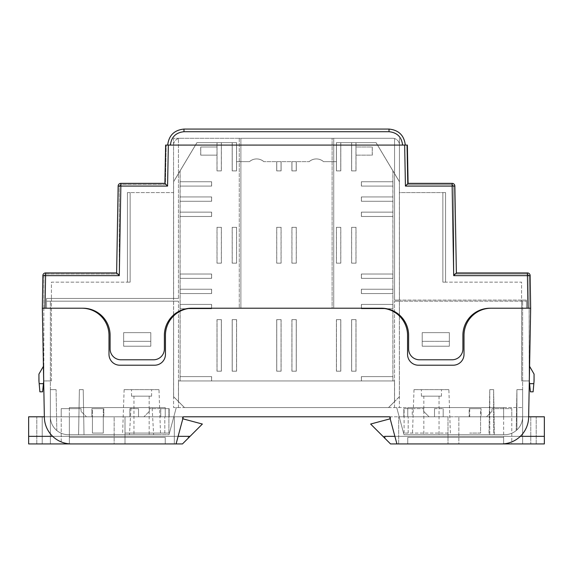 <?xml version="1.0" encoding="UTF-8"?>
<svg xmlns="http://www.w3.org/2000/svg" width="573" height="573" viewBox="0 0 573 573"><rect width="100%" height="100%" fill="white"/><g stroke="black" fill="none" stroke-linecap="round" stroke-linejoin="round"><path stroke-width="0.43" stroke-dasharray="2.87 2.15" d="M239.256 138.301L173.562 138.301L173.562 298.447L46.535 298.447L46.535 308.217L82.963 308.217A27.139 27.139 0 0 1 110.102 335.363L110.102 348.936A10.858 10.858 0 0 0 120.96 359.787L153.528 359.787A10.858 10.858 0 0 0 164.387 348.936L164.387 335.363A27.139 27.139 0 0 1 191.525 308.217L239.256 308.217L239.256 138.301L180.352 138.301A6.783 6.783 0 0 0 178.447 138.566L178.447 298.447L51.427 298.447L51.427 380.916L43.835 380.916L43.835 308.217L42.338 308.217L42.86 275.606A2.715 2.715 0 0 1 45.575 272.934L116.627 272.934L118.145 186.032A2.715 2.715 0 0 1 120.86 183.367L164.902 183.367L165.626 145.084L166.177 145.084L165.626 145.084L164.902 183.367L165.626 145.084L404.66 145.084L405.433 186.082L408.098 183.367L452.14 183.367A2.715 2.715 0 0 1 454.855 186.032L456.373 272.934L527.425 272.934A2.715 2.715 0 0 1 530.14 275.606L530.662 308.217L526.465 308.217L526.465 300.08L394.553 300.08L394.553 138.566A6.783 6.783 0 0 0 392.648 138.301L333.744 138.301L333.744 308.217L381.475 308.217A27.139 27.139 0 0 1 408.613 335.363L408.613 348.936A10.858 10.858 0 0 0 419.472 359.787L452.04 359.787A10.858 10.858 0 0 0 462.898 348.936L462.898 335.363A27.139 27.139 0 0 1 490.037 308.217L526.465 308.217L526.465 300.08L526.465 308.217L490.037 308.217A27.139 27.139 0 0 0 462.898 335.363L462.898 348.936A10.858 10.858 0 0 1 452.04 359.787L419.472 359.787A10.858 10.858 0 0 1 408.613 348.936L408.613 335.363A27.139 27.139 0 0 0 381.475 308.217L239.256 308.217L239.256 138.301L240.889 138.301L239.256 138.301M119.299 275.649L120.86 186.082L167.567 186.082L164.902 183.367L120.86 183.367A2.715 2.715 0 0 0 118.145 186.032L116.627 272.934L45.575 272.934L116.627 272.934L119.299 275.649L45.575 275.649L45.052 308.217L42.338 308.217L82.963 308.217A27.139 27.139 0 0 1 110.102 335.363L110.102 348.936A10.858 10.858 0 0 0 120.96 359.787L153.528 359.787A10.858 10.858 0 0 0 164.387 348.936L164.387 335.363A27.139 27.139 0 0 1 191.525 308.217A27.139 27.139 0 0 0 164.387 335.363L164.387 348.936A10.858 10.858 0 0 1 153.528 359.787L120.96 359.787A10.858 10.858 0 0 1 110.102 348.936L110.102 335.363A27.139 27.139 0 0 0 82.963 308.217L43.835 308.217L43.885 276.666A2.7 2.7 0 0 1 46.578 274.016L119.27 274.016L119.27 187.149A2.7 2.7 0 0 1 121.97 184.449L165.432 184.449L166.177 145.084L165.432 184.449L121.97 184.449A2.7 2.7 0 0 0 119.27 187.149L119.27 274.016L46.578 274.016A2.7 2.7 0 0 0 43.885 276.666L43.835 308.217L42.452 308.217L43.72 380.959L42.452 308.217L46.563 308.217L46.563 301.162L178.475 301.162L46.563 301.162L178.475 301.162L46.563 301.162L46.563 308.217L81.846 308.217L42.452 308.217L81.846 308.217A27.139 27.139 0 0 1 108.992 335.363L108.992 354.365A10.858 10.858 0 0 0 119.85 365.216L154.588 365.216A10.858 10.858 0 0 0 165.447 354.365L165.447 335.363A27.139 27.139 0 0 1 173.59 315.981L173.59 314.992M123.646 332.648L150.792 332.648L150.792 346.221L150.792 332.648L150.792 346.221L150.792 332.648L123.646 332.648L123.646 346.221L150.792 346.221L150.792 332.648L123.646 332.648L150.792 332.648L150.792 346.221L150.792 332.648L123.646 332.648L150.792 332.648L123.646 332.648L123.646 346.221L123.646 341.336L150.792 341.336L123.646 341.336L123.646 332.648L123.646 346.221L150.792 346.221L123.646 346.221L123.646 332.648L123.646 346.221L150.792 346.221L150.792 332.648L123.646 332.648L123.646 346.221L150.792 346.221L123.646 346.221L123.646 332.648M384.834 438.238L384.834 436.332L544.35 436.332L382.929 436.332L390.528 443.932L544.35 443.932L544.35 416.786L389.64 416.786L396.917 443.932L389.64 416.786L396.917 443.932L407.768 443.932L407.768 437.414L407.768 443.932L407.768 437.414L503.638 437.414L503.638 443.846L503.638 437.414L407.768 437.414L503.638 437.414L503.638 443.846L503.638 437.414L407.768 437.414L407.768 443.932L501.504 443.932L396.917 443.932L501.504 443.932A27.139 27.139 0 0 0 503.638 443.846A27.139 27.139 0 0 1 501.504 443.932A27.139 27.139 0 0 0 528.643 417.266A27.139 27.139 0 0 1 503.638 443.846A27.139 27.139 0 0 0 528.643 417.266L530.548 308.217L526.437 308.217L530.548 308.217L529.28 380.959L530.548 308.217L529.165 308.217L529.115 276.666A2.7 2.7 0 0 0 526.422 274.016L453.73 274.016L453.73 187.149A2.7 2.7 0 0 0 451.03 184.449L407.568 184.449L406.823 145.084L407.374 145.084L406.823 145.084L407.568 184.449L451.03 184.449A2.7 2.7 0 0 1 453.73 187.149L453.73 274.016L526.422 274.016A2.7 2.7 0 0 1 529.115 276.666L529.165 380.916L521.573 380.916L521.573 282.167L445.579 282.167L445.579 192.592L445.579 282.167L442.865 282.167L445.579 282.167L442.865 282.167L445.579 282.167L442.865 282.167L445.579 282.167L442.865 282.167L445.579 282.167L445.579 192.592L445.579 282.167L445.579 192.592L399.438 192.592L399.438 145.084A6.783 6.783 0 0 0 394.553 138.566A6.783 6.783 0 0 1 399.438 145.084L399.438 192.592L445.579 192.592L442.865 192.592L442.865 282.167L442.865 192.592L442.865 282.167L442.865 192.592L442.865 282.167L442.865 192.592L442.865 282.167L442.865 192.592L445.579 192.592L445.579 282.167L445.579 192.592L445.579 282.167L445.579 192.592L445.579 282.167L521.573 282.167L521.573 300.08L526.465 300.08L399.438 300.08L399.438 138.301L399.438 300.08L394.553 300.08L394.553 138.566A6.783 6.783 0 0 0 392.648 138.301L240.889 138.301L240.889 308.217L191.525 308.217L381.475 308.217A27.139 27.139 0 0 1 408.613 335.363L408.613 348.936A10.858 10.858 0 0 0 419.472 359.787L452.04 359.787A10.858 10.858 0 0 0 462.898 348.936L462.898 335.363A27.139 27.139 0 0 1 490.037 308.217L530.662 308.217L527.948 308.217L527.425 275.649L453.701 275.649L456.373 272.934L454.855 186.032A2.715 2.715 0 0 0 452.14 183.367L408.098 183.367L407.374 145.084L404.66 145.084M449.354 346.221L422.208 346.221L422.208 332.648L422.208 346.221L422.208 332.648L422.208 346.221L422.208 332.648L449.354 332.648L449.354 346.221L449.354 341.336L422.208 341.336L449.354 341.336L449.354 332.648L422.208 332.648L422.208 346.221L449.354 346.221L422.208 346.221L449.354 346.221L449.354 332.648L422.208 332.648L422.208 346.221L449.354 346.221L422.208 346.221L422.208 332.648L449.354 332.648L449.354 346.221L449.354 332.648L422.208 332.648L449.354 332.648L449.354 346.221L449.354 332.648L422.208 332.648L449.354 332.648L449.354 346.221M51.427 298.447L51.427 380.916L43.835 380.916L43.835 308.217L46.535 308.217L46.535 298.447L46.535 308.217L46.535 298.447L51.427 298.447L51.427 282.167L127.421 282.167L127.421 192.592L127.421 282.167L127.421 192.592L127.421 282.167L127.421 192.592L127.421 282.167L127.421 192.592L173.562 192.592L173.562 145.084A6.783 6.783 0 0 1 178.447 138.566L178.447 298.447L46.535 298.447L51.427 298.447L51.427 282.167L127.421 282.167L127.421 192.592L173.562 192.592L173.562 145.084A6.783 6.783 0 0 1 180.352 138.301L173.562 138.301L173.562 298.447L178.447 298.447L51.427 298.447M332.111 138.301L240.889 138.301L240.889 308.217L332.111 308.217L332.111 138.301L332.111 308.217L333.744 308.217L333.744 138.301L332.111 138.301M167.696 145.084L405.304 145.084L170.41 145.048C171.377 136.983 175.904 132.542 183.976 131.711L389.024 131.711C397.096 132.542 401.623 136.983 402.59 145.048L402.59 145.084M521.573 300.08L394.553 300.08L526.465 300.08L526.465 308.217L529.165 308.217L529.165 380.916L521.573 380.916L521.573 300.08M407.374 145.084L408.098 183.367L407.374 145.084M130.135 192.592L127.421 192.592L127.421 282.167L127.421 192.592L130.135 192.592L127.421 192.592L130.135 192.592L127.421 192.592L130.135 192.592L127.421 192.592L130.135 192.592L130.135 282.167L127.421 282.167L130.135 282.167L127.421 282.167L130.135 282.167L127.421 282.167L130.135 282.167L127.421 282.167L130.135 282.167L130.135 192.592M43.462 366.24L43.835 365.595L43.72 380.916M43.835 365.595L43.835 380.916L43.326 383.674L39.179 383.674L38.935 374.083L43.835 365.595M529.674 383.674L530.39 391.817L533.112 391.817L533.821 383.674L529.674 383.674L529.165 380.916L529.165 365.595L529.538 366.24M529.28 380.916L529.165 365.595L534.065 374.083L533.821 383.674M39.179 383.674L39.888 391.817L42.61 391.817L43.326 383.674M45.575 272.934A2.715 2.715 0 0 0 42.86 275.606L42.338 308.217L42.86 275.606A2.715 2.715 0 0 1 45.575 272.934A2.715 2.715 0 0 0 42.86 275.606L45.575 275.649L45.575 272.934M530.662 308.217L530.14 275.606A2.715 2.715 0 0 0 527.425 272.934L456.373 272.934M527.425 272.934A2.715 2.715 0 0 1 530.14 275.606L527.425 275.649L527.425 272.934A2.715 2.715 0 0 1 530.14 275.606M118.145 186.032A2.715 2.715 0 0 1 120.86 183.367L120.86 186.082L118.145 186.032A2.715 2.715 0 0 1 120.86 183.367M423.841 396.158L439.04 396.158L423.841 396.158L423.841 434.699L439.04 434.699L423.841 434.699M439.04 396.158L439.04 434.699M441.482 396.158L421.399 396.158L441.482 396.158L441.482 389.647L421.399 389.647L441.482 389.647M421.399 396.158L421.399 389.647M133.96 396.158L149.159 396.158L133.96 396.158L133.96 434.699L149.159 434.699L133.96 434.699M149.159 396.158L149.159 434.699M151.601 396.158L131.518 396.158L151.601 396.158L151.601 389.647L131.518 389.647L151.601 389.647M131.518 396.158L131.518 389.647M448.867 389.647L414.014 389.647L448.867 389.647L450.435 434.699L412.438 434.699L450.435 434.699M414.014 389.647L412.438 434.699M158.986 389.647L124.133 389.647L158.986 389.647L160.562 434.699L153.65 434.699L152.096 407.561L131.024 407.561L129.469 434.699L122.565 434.699L160.562 434.699M124.133 389.647L122.565 434.699M493.625 434.699L403.994 434.699L489.765 434.699L489.765 389.647L493.625 389.647L489.765 389.647L493.625 389.647L489.765 389.647L488.984 434.699L403.994 434.699L504.72 434.699L494.406 434.699L493.625 389.647L493.625 434.699L489.765 434.699L489.765 389.647L488.984 434.699L494.406 434.699L493.625 389.647L493.625 434.699M528.65 416.786L407.768 416.786L407.768 407.561L407.768 416.786L407.768 407.561L503.638 407.561L407.768 407.561L503.638 407.561L407.768 407.561L407.768 416.786L165.232 416.786L165.232 407.561L165.232 416.786L165.232 407.561L165.232 416.786L165.232 407.561L165.232 416.786L44.35 416.786L69.362 416.786L44.35 416.786L44.357 417.266L44.35 416.786L165.232 416.786L165.232 407.561L69.362 407.561L165.232 407.561L69.362 407.561L165.232 407.561L69.362 407.561L165.232 407.561L69.362 407.561L165.232 407.561L165.232 416.786L69.362 416.786L183.36 416.786L176.083 443.932L165.232 443.932L176.083 443.932L183.36 416.786L176.083 443.932L71.496 443.932L176.083 443.932L165.232 443.932L165.232 437.414L165.232 443.932L165.232 437.414L165.232 443.932L71.496 443.932A27.139 27.139 0 0 1 44.357 417.266A27.139 27.139 0 0 0 71.496 443.932L165.232 443.932L71.496 443.932A27.139 27.139 0 0 1 44.357 417.266A27.139 27.139 0 0 0 71.496 443.932A27.139 27.139 0 0 1 44.357 417.266L42.452 308.217M131.024 407.561L152.096 407.561M153.65 434.699L169.006 434.699L176.276 407.561L522.633 407.561L173.59 407.561L178.475 407.561L176.276 407.561L169.006 434.699L68.28 434.699L129.469 434.699M68.28 434.699A17.913 17.913 0 0 1 50.367 416.786L50.367 301.162L50.367 416.786A17.913 17.913 0 0 0 68.28 434.699L84.016 434.699L83.235 389.647L79.375 389.647L83.235 389.647L79.375 389.647L83.235 389.647L84.016 434.699L83.235 389.647L84.016 434.699L68.28 434.699A17.913 17.913 0 0 1 50.367 416.786L50.367 389.647L56.09 389.647L50.367 389.647L56.09 389.647L50.367 389.647L50.367 416.786A17.913 17.913 0 0 0 68.28 434.699L169.006 434.699L68.28 434.699A17.913 17.913 0 0 1 50.367 416.786A17.913 17.913 0 0 0 68.28 434.699M50.367 407.561L50.367 416.786C50.481 422.322 52.63 426.906 56.806 430.545C52.63 426.906 50.481 422.322 50.367 416.786C50.481 422.322 52.63 426.906 56.806 430.545C52.63 426.906 50.481 422.322 50.367 416.786L114.149 416.786L92.432 416.786L92.432 408.649L103.29 408.649L92.432 408.649L103.29 408.649L92.432 408.649L92.432 416.786L50.367 416.786L69.362 416.786L50.367 416.786L50.367 443.932L50.367 416.786L50.367 443.932L50.367 416.786L114.149 416.786L114.149 443.932L50.367 443.932L114.149 443.932L114.149 416.786L103.29 416.786L103.29 408.649L103.29 433.073L92.432 433.073L92.432 416.786L92.432 433.073L103.29 433.073L103.29 416.786L50.367 416.786L69.362 416.786L69.362 443.932L50.367 443.932L50.367 416.786L50.367 443.932L50.367 416.786L50.367 443.932L69.362 443.932L69.362 416.786L50.367 416.786L50.367 407.561M183.36 416.786L176.083 443.932L183.36 416.786L165.232 416.786L183.36 416.786M78.594 434.699L79.375 389.647L78.594 434.699M178.475 407.561L178.475 301.162L178.475 407.561M176.276 407.561L169.006 434.699L176.276 407.561M173.59 315.981L173.59 407.561L173.59 315.981A27.139 27.139 0 0 0 165.447 335.363L165.447 354.365A10.858 10.858 0 0 1 154.588 365.216L119.85 365.216A10.858 10.858 0 0 1 108.992 354.365L108.992 335.363A27.139 27.139 0 0 0 81.846 308.217A27.139 27.139 0 0 1 108.992 335.363L108.992 354.365A10.858 10.858 0 0 0 119.85 365.216L154.588 365.216A10.858 10.858 0 0 0 165.447 354.365L165.447 335.363A27.139 27.139 0 0 1 192.585 308.217L380.415 308.217L192.585 308.217A27.139 27.139 0 0 0 173.59 315.981A27.139 27.139 0 0 1 192.585 308.217L380.415 308.217A27.139 27.139 0 0 1 399.41 315.981L399.41 301.162L394.525 301.162L526.437 301.162L394.525 301.162L399.41 301.162L399.41 314.992M530.548 308.217L491.154 308.217A27.139 27.139 0 0 0 464.008 335.363L464.008 354.365A10.858 10.858 0 0 1 453.15 365.216L418.412 365.216A10.858 10.858 0 0 1 407.553 354.365L407.553 335.363A27.139 27.139 0 0 0 380.415 308.217A27.139 27.139 0 0 1 407.553 335.363A27.139 27.139 0 0 0 399.41 315.981L399.41 407.561L399.41 315.981M138.523 416.786L129.835 416.786L138.523 416.786L129.835 416.786L138.523 416.786L138.523 408.649L138.523 416.786L138.523 408.649L129.835 408.649L138.523 408.649L138.523 416.786M143.93 416.786L169.171 416.786L143.93 416.786L169.171 416.786L143.93 416.786L149.36 411.357L143.93 416.786M103.835 416.786L91.888 416.786L103.835 416.786L91.888 416.786L103.835 416.786L103.835 408.649L103.835 416.786L103.835 408.649L91.888 408.649L103.835 408.649L103.835 416.786M86.466 416.786L61.218 416.786L86.466 416.786L61.218 416.786L86.466 416.786L81.037 411.357L86.466 416.786M429.07 416.786L403.829 416.786L429.07 416.786L423.64 411.357L429.07 416.786M443.187 416.786L434.499 416.786L443.187 416.786L443.187 408.649L443.187 416.786M481.105 416.786L469.165 416.786L481.105 416.786L481.105 408.649L481.105 416.786M486.534 416.786L511.782 416.786L486.534 416.786L491.963 411.357L486.534 416.786M504.72 434.699A17.913 17.913 0 0 0 522.633 416.786L522.633 301.162L522.633 416.786L522.633 389.647L516.91 389.647L522.633 389.647L516.91 389.647L522.633 389.647L522.633 416.786A17.913 17.913 0 0 1 504.72 434.699A17.913 17.913 0 0 0 522.633 416.786A17.913 17.913 0 0 1 504.72 434.699M394.525 407.561L394.525 301.162L394.525 407.561M396.724 407.561L403.994 434.699L396.724 407.561M503.638 416.786L503.638 443.932L522.633 443.932L522.633 416.786L503.638 416.786L503.638 407.561L503.638 416.786L503.638 407.561L503.638 416.786L522.633 416.786L522.633 407.561L522.633 416.786A17.913 17.913 0 0 1 516.91 429.922A17.913 17.913 0 0 0 522.633 416.786C522.519 422.322 520.37 426.906 516.194 430.545C520.37 426.906 522.519 422.322 522.633 416.786L458.851 416.786L480.568 416.786L480.568 408.649L469.71 408.649L480.568 408.649M526.437 308.217L526.437 301.162L526.437 308.217L526.437 301.162L526.437 308.217L491.154 308.217L526.437 308.217M522.633 380.959L529.28 380.959L522.633 380.959M46.563 308.217L46.563 301.162L46.563 308.217M43.72 380.959L50.367 380.959L43.72 380.959M491.154 308.217A27.139 27.139 0 0 0 464.008 335.363L464.008 354.365A10.858 10.858 0 0 1 453.15 365.216L418.412 365.216A10.858 10.858 0 0 1 407.553 354.365L407.553 335.363L407.553 354.365A10.858 10.858 0 0 0 418.412 365.216L453.15 365.216A10.858 10.858 0 0 0 464.008 354.365L464.008 335.363A27.139 27.139 0 0 1 491.154 308.217M69.362 437.414L69.362 443.846L69.362 437.414L165.232 437.414L165.232 443.932L165.232 437.414L165.232 443.932L165.232 437.414L69.362 437.414L69.362 443.846L69.362 437.414L165.232 437.414L69.362 437.414L69.362 443.846L69.362 437.414L165.232 437.414L69.362 437.414L165.232 437.414L69.362 437.414L69.362 443.846L69.362 437.414M69.362 407.561L69.362 416.786L69.362 407.561M511.782 416.786L530.777 416.786L511.782 416.786L511.782 408.649L491.963 408.649L511.782 408.649L511.782 443.932L530.777 443.932L511.782 443.932M491.963 408.649L491.963 411.357L491.963 408.649M469.165 408.649L481.105 408.649L469.165 408.649L469.165 416.786L469.165 408.649M434.499 408.649L443.187 408.649L434.499 408.649L434.499 416.786L434.499 408.649M403.829 408.649L403.829 416.786L403.829 408.649L423.64 408.649L403.829 408.649M423.64 408.649L423.64 411.357L423.64 408.649M81.037 408.649L81.037 411.357L81.037 408.649L61.218 408.649L81.037 408.649L81.037 411.357L81.037 408.649L61.218 408.649L61.218 443.932L42.223 443.932L61.218 443.932L42.223 443.932L42.223 416.786L42.223 443.932L42.223 416.786L61.218 416.786L36.794 416.786L42.223 416.786L42.223 443.932L36.794 443.932L36.794 416.786L36.794 443.932L61.218 443.932L61.218 416.786L42.223 416.786L42.223 443.932L42.223 416.786L61.218 416.786L61.218 408.649L81.037 408.649M91.888 408.649L91.888 416.786L91.888 408.649L103.835 408.649L91.888 408.649L91.888 416.786L91.888 408.649M169.171 408.649L169.171 416.786L169.171 408.649L149.36 408.649L169.171 408.649L169.171 416.786L169.171 408.649L149.36 408.649L149.36 411.357L149.36 408.649L169.171 408.649M129.835 408.649L129.835 416.786L129.835 408.649L138.523 408.649L129.835 408.649L129.835 416.786L129.835 408.649M61.218 408.649L61.218 416.786L61.218 408.649M149.36 408.649L149.36 411.357L149.36 408.649M56.806 430.545L56.09 389.647L56.806 430.545M516.91 429.922L516.91 389.647L516.91 429.922M516.194 430.545L516.91 389.647L516.194 430.545M469.71 416.786L469.71 408.649M530.777 416.786L530.777 443.932L530.777 416.786L536.206 416.786L530.777 416.786L530.777 443.932L530.777 416.786M412.245 416.786L447.993 416.786L398.672 416.786L447.993 416.786L447.993 433.073L404.101 433.073L447.993 433.073L447.993 416.786L408.177 416.786L412.245 416.786L412.245 408.649L404.101 408.649L412.245 408.649M404.101 433.073L404.101 408.649M480.568 416.786L480.568 433.073L469.71 433.073L480.568 433.073L480.568 416.786L522.633 416.786L522.633 443.932L522.633 416.786L522.633 443.932L503.638 443.932M390.528 416.786L390.528 418.713L390.528 416.786M544.35 436.332L382.929 436.332L370.638 424.041L390.177 418.806M520.341 436.332L394.876 436.332M458.851 443.932L522.633 443.932L458.851 443.932L458.851 416.786L458.851 443.932M536.206 443.932L536.206 416.786L536.206 443.932L530.777 443.932L536.206 443.932M447.993 416.786L447.993 443.932L447.993 416.786M398.672 443.932L398.672 416.786L398.672 443.932L447.993 443.932L398.672 443.932M168.899 433.073L125.007 433.073L125.007 416.786L164.823 416.786L160.755 416.786L160.755 408.649L168.899 408.649L160.755 408.649L168.899 408.649L160.755 408.649L160.755 416.786L164.823 416.786L125.007 416.786L174.328 416.786L125.007 416.786L125.007 443.932L125.007 416.786L125.007 433.073L168.899 433.073L168.899 408.649L168.899 433.073L125.007 433.073L125.007 416.786L174.328 416.786L125.007 416.786L125.007 443.932L174.328 443.932L174.328 416.786L174.328 443.932L125.007 443.932L125.007 416.786L125.007 433.073L168.899 433.073M182.823 418.806L202.362 424.041L188.166 438.238L188.166 436.332L188.166 438.238L182.472 443.932L28.65 443.932L28.65 416.786L182.472 416.786L28.65 416.786L28.65 436.332L190.071 436.332L202.362 424.041L182.472 418.713L182.472 416.786L182.472 418.713L182.472 416.786L28.65 416.786L28.65 436.332L190.071 436.332L182.472 443.932L28.65 443.932L28.65 436.332L188.166 436.332L188.166 438.238L202.362 424.041L182.472 418.713L182.472 416.786L44.35 416.786M42.223 416.786L36.794 416.786L42.223 416.786L42.223 443.932L42.223 416.786M52.659 436.332L178.124 436.332M28.65 436.332L188.166 436.332L188.166 438.238L182.472 443.932L28.65 443.932L28.65 436.332L190.071 436.332M114.149 443.932L50.367 443.932L114.149 443.932L114.149 416.786L114.149 443.932M92.432 433.073L92.432 416.786L92.432 433.073L103.29 433.073L92.432 433.073M103.29 416.786L103.29 433.073L103.29 416.786M36.794 443.932L36.794 416.786L36.794 443.932L42.223 443.932L36.794 443.932M174.328 443.932L174.328 416.786L174.328 443.932L125.007 443.932L174.328 443.932M309.198 161.65A10.858 10.858 0 0 1 316.382 158.936A10.858 10.858 0 0 0 309.198 161.65L263.852 161.65L309.198 161.65M249.491 161.65A10.858 10.858 0 0 1 256.668 158.936A10.858 10.858 0 0 0 249.491 161.65L236.585 161.65L249.491 161.65M399.438 181.741L376.096 142.656L336.466 142.656L336.466 170.883L340.813 170.883L336.466 170.883L336.466 161.65L323.566 161.65A10.858 10.858 0 0 0 316.382 158.936A10.858 10.858 0 0 1 323.566 161.65L336.466 161.65L336.466 142.656L351.664 142.656L351.664 170.883L356.012 170.883L356.012 155.14L372.292 155.14L372.292 146.996L356.012 146.996L356.012 142.656L376.096 142.656L399.438 181.741L399.438 315.014M356.012 155.14L356.012 146.996L372.292 146.996L372.292 155.14L356.012 155.14M217.045 155.14L217.045 146.996L200.758 146.996L200.758 155.14L217.045 155.14L217.045 170.883L221.386 170.883L221.386 142.656L236.585 142.656L236.585 170.883L232.244 170.883L236.585 170.883L236.585 142.656L196.954 142.656L221.386 142.656L221.386 170.883L217.045 170.883L217.045 142.656L217.045 146.996L200.758 146.996L200.758 155.14L217.045 155.14M256.668 158.936A10.858 10.858 0 0 1 263.852 161.65A10.858 10.858 0 0 0 256.668 158.936M173.612 181.741L196.954 142.656L173.612 181.741L173.612 314.971M399.438 316.002L399.438 396.702L388.58 407.561L184.47 407.561L173.612 396.702L173.612 315.952M392.92 170.833L392.92 376.619L361.441 376.619L361.441 380.959L180.13 380.959L180.13 170.833M180.13 376.619L211.616 376.619L211.616 380.959L211.616 376.619L180.13 376.619L180.13 380.959L178.504 380.959L394.553 380.959L394.553 401.587L388.58 407.561L184.47 407.561L178.504 401.587L178.504 380.959M173.612 396.702L178.504 401.587M399.438 396.702L394.553 401.587M394.553 380.959L361.441 380.959L361.441 376.619L392.92 376.619L392.92 380.959L392.92 376.619M351.664 142.656L356.012 142.656L356.012 170.883L351.664 170.883L351.664 142.656M356.012 371.189L356.012 319.619L351.664 319.619L351.664 371.189L356.012 371.189L356.012 319.619L351.664 319.619L351.664 371.189L356.012 371.189M236.585 371.189L236.585 319.619L232.244 319.619L232.244 371.189L236.585 371.189L236.585 319.619L232.244 319.619L232.244 371.189L236.585 371.189M281.099 371.189L281.099 319.619L276.752 319.619L276.752 371.189L281.099 371.189L281.099 319.619L276.752 319.619L276.752 371.189L281.099 371.189M336.466 319.619L336.466 371.189L340.813 371.189L340.813 319.619L336.466 319.619L336.466 371.189L340.813 371.189L340.813 319.619L336.466 319.619M217.045 319.619L217.045 371.189L221.386 371.189L221.386 319.619L217.045 319.619L217.045 371.189L221.386 371.189L221.386 319.619L217.045 319.619M217.045 227.338L217.045 263.165L221.386 263.165L221.386 227.338L217.045 227.338L217.045 263.165L221.386 263.165L221.386 227.338L217.045 227.338M291.958 227.338L291.958 263.165L296.298 263.165L296.298 227.338L291.958 227.338L291.958 263.165L296.298 263.165L296.298 227.338L291.958 227.338M232.244 227.338L232.244 263.165L236.585 263.165L236.585 227.338L232.244 227.338L232.244 263.165L236.585 263.165L236.585 227.338L232.244 227.338M281.099 263.165L281.099 227.338L276.752 227.338L276.752 263.165L281.099 263.165L281.099 227.338L276.752 227.338L276.752 263.165L281.099 263.165M356.012 263.165L356.012 227.338L351.664 227.338L351.664 263.165L356.012 263.165L356.012 227.338L351.664 227.338L351.664 263.165L356.012 263.165M336.466 227.338L336.466 263.165L340.813 263.165L340.813 227.338L336.466 227.338L336.466 263.165L340.813 263.165L340.813 227.338L336.466 227.338M291.958 319.619L291.958 371.189L296.298 371.189L296.298 319.619L291.958 319.619L291.958 371.189L296.298 371.189L296.298 319.619L291.958 319.619M276.752 161.65L276.752 170.883L281.099 170.883L281.099 161.65L281.099 170.883L276.752 170.883L276.752 161.65M291.958 161.65L291.958 170.883L296.298 170.883L296.298 161.65L296.298 170.883L291.958 170.883L291.958 161.65M340.813 170.883L340.813 142.656L340.813 170.883M392.92 181.741L361.441 181.741L361.441 186.082L392.92 186.082L392.92 181.741L361.441 181.741L361.441 186.082L392.92 186.082M392.92 196.94L361.441 196.94L361.441 201.281L392.92 201.281L392.92 196.94L361.441 196.94L361.441 201.281L392.92 201.281M392.92 212.139L361.441 212.139L361.441 216.479L392.92 216.479L392.92 212.139L361.441 212.139L361.441 216.479L392.92 216.479M392.92 274.023L361.441 274.023L361.441 278.363L392.92 278.363L392.92 274.023L361.441 274.023L361.441 278.363L392.92 278.363M392.92 289.222L361.441 289.222L361.441 293.562L392.92 293.562L392.92 289.222L361.441 289.222L361.441 293.562L392.92 293.562M392.92 304.421L361.441 304.421L361.441 308.761L392.92 308.761L392.92 304.421L361.441 304.421L361.441 308.761L392.92 308.761M180.13 308.761L211.616 308.761L211.616 304.421L180.13 304.421L180.13 308.761L211.616 308.761L211.616 304.421L180.13 304.421M180.13 293.562L211.616 293.562L211.616 289.222L180.13 289.222L180.13 293.562L211.616 293.562L211.616 289.222L180.13 289.222M180.13 278.363L211.616 278.363L211.616 274.023L180.13 274.023L180.13 278.363L211.616 278.363L211.616 274.023L180.13 274.023M180.13 216.479L211.616 216.479L211.616 212.139L180.13 212.139L180.13 216.479L211.616 216.479L211.616 212.139L180.13 212.139M180.13 201.281L211.616 201.281L211.616 196.94L180.13 196.94L180.13 201.281L211.616 201.281L211.616 196.94L180.13 196.94M180.13 186.082L211.616 186.082L211.616 181.741L180.13 181.741L211.616 181.741L211.616 186.082L180.13 186.082L180.13 181.741M232.244 142.656L232.244 170.883L232.244 142.656M263.802 161.65A10.858 10.858 0 0 0 256.618 158.936A10.858 10.858 0 0 1 263.802 161.65L309.148 161.65L263.802 161.65M323.509 161.65A10.858 10.858 0 0 0 316.332 158.936A10.858 10.858 0 0 1 323.509 161.65L336.415 161.65L323.509 161.65M173.562 181.741L196.904 142.656L236.534 142.656L236.534 170.883L232.187 170.883L236.534 170.883L236.534 161.65L249.434 161.65A10.858 10.858 0 0 1 256.618 158.936A10.858 10.858 0 0 0 249.434 161.65L236.534 161.65L236.534 142.656L221.336 142.656L221.336 170.883L216.988 170.883L216.988 155.14L200.708 155.14L200.708 146.996L216.988 146.996L216.988 142.656L196.904 142.656L173.562 181.741L173.562 396.702L184.42 407.561L388.53 407.561L399.388 396.702L399.388 181.741L376.046 142.656L336.415 142.656L336.415 170.883L340.756 170.883L336.415 170.883L336.415 142.656L340.756 142.656L340.756 170.883L340.756 142.656L351.614 142.656L351.614 170.883L351.614 142.656L355.955 142.656L355.955 146.996L372.242 146.996L372.242 155.14L355.955 155.14L355.955 146.996L372.242 146.996L372.242 155.14L355.955 155.14L355.955 170.883L351.614 170.883L355.955 170.883L355.955 142.656L376.046 142.656L399.388 181.741M216.988 155.14L216.988 146.996L200.708 146.996L200.708 155.14L216.988 155.14M316.332 158.936A10.858 10.858 0 0 0 309.148 161.65A10.858 10.858 0 0 1 316.332 158.936M180.08 170.833L180.08 376.619L211.559 376.619L211.559 380.959L392.87 380.959L392.87 170.833M392.87 376.619L361.384 376.619L361.384 380.959L361.384 376.619L392.87 376.619L392.87 380.959L394.496 380.959L178.447 380.959L178.447 401.587L184.42 407.561L388.53 407.561L394.496 401.587L394.496 380.959M399.388 396.702L394.496 401.587M173.562 396.702L178.447 401.587M178.447 380.959L211.559 380.959L211.559 376.619L180.08 376.619L180.08 380.959L180.08 376.619M221.336 142.656L216.988 142.656L216.988 170.883L221.336 170.883L221.336 142.656M216.988 371.189L216.988 319.619L221.336 319.619L221.336 371.189L216.988 371.189L216.988 319.619L221.336 319.619L221.336 371.189L216.988 371.189M336.415 371.189L336.415 319.619L340.756 319.619L340.756 371.189L336.415 371.189L336.415 319.619L340.756 319.619L340.756 371.189L336.415 371.189M291.901 371.189L291.901 319.619L296.248 319.619L296.248 371.189L291.901 371.189L291.901 319.619L296.248 319.619L296.248 371.189L291.901 371.189M236.534 319.619L236.534 371.189L232.187 371.189L232.187 319.619L236.534 319.619L236.534 371.189L232.187 371.189L232.187 319.619L236.534 319.619M355.955 319.619L355.955 371.189L351.614 371.189L351.614 319.619L355.955 319.619L355.955 371.189L351.614 371.189L351.614 319.619L355.955 319.619M355.955 227.338L355.955 263.165L351.614 263.165L351.614 227.338L355.955 227.338L355.955 263.165L351.614 263.165L351.614 227.338L355.955 227.338M281.042 227.338L281.042 263.165L276.702 263.165L276.702 227.338L281.042 227.338L281.042 263.165L276.702 263.165L276.702 227.338L281.042 227.338M340.756 227.338L340.756 263.165L336.415 263.165L336.415 227.338L340.756 227.338L340.756 263.165L336.415 263.165L336.415 227.338L340.756 227.338M291.901 263.165L291.901 227.338L296.248 227.338L296.248 263.165L291.901 263.165L291.901 227.338L296.248 227.338L296.248 263.165L291.901 263.165M216.988 263.165L216.988 227.338L221.336 227.338L221.336 263.165L216.988 263.165L216.988 227.338L221.336 227.338L221.336 263.165L216.988 263.165M236.534 227.338L236.534 263.165L232.187 263.165L232.187 227.338L236.534 227.338L236.534 263.165L232.187 263.165L232.187 227.338L236.534 227.338M281.042 319.619L281.042 371.189L276.702 371.189L276.702 319.619L281.042 319.619L281.042 371.189L276.702 371.189L276.702 319.619L281.042 319.619M296.248 161.65L296.248 170.883L291.901 170.883L291.901 161.65L291.901 170.883L296.248 170.883L296.248 161.65M281.042 161.65L281.042 170.883L276.702 170.883L276.702 161.65L276.702 170.883L281.042 170.883L281.042 161.65M232.187 170.883L232.187 142.656L232.187 170.883M180.08 181.741L211.559 181.741L211.559 186.082L180.08 186.082L180.08 181.741L211.559 181.741L211.559 186.082L180.08 186.082M180.08 196.94L211.559 196.94L211.559 201.281L180.08 201.281L180.08 196.94L211.559 196.94L211.559 201.281L180.08 201.281M180.08 212.139L211.559 212.139L211.559 216.479L180.08 216.479L180.08 212.139L211.559 212.139L211.559 216.479L180.08 216.479M180.08 274.023L211.559 274.023L211.559 278.363L180.08 278.363L180.08 274.023L211.559 274.023L211.559 278.363L180.08 278.363M180.08 289.222L211.559 289.222L211.559 293.562L180.08 293.562L180.08 289.222L211.559 289.222L211.559 293.562L180.08 293.562M180.08 304.421L211.559 304.421L211.559 308.761L180.08 308.761L180.08 304.421L211.559 304.421L211.559 308.761L180.08 308.761M392.87 308.761L361.384 308.761L361.384 304.421L392.87 304.421L392.87 308.761L361.384 308.761L361.384 304.421L392.87 304.421M392.87 293.562L361.384 293.562L361.384 289.222L392.87 289.222L392.87 293.562L361.384 293.562L361.384 289.222L392.87 289.222M392.87 278.363L361.384 278.363L361.384 274.023L392.87 274.023L392.87 278.363L361.384 278.363L361.384 274.023L392.87 274.023M392.87 216.479L361.384 216.479L361.384 212.139L392.87 212.139L392.87 216.479L361.384 216.479L361.384 212.139L392.87 212.139M392.87 201.281L361.384 201.281L361.384 196.94L392.87 196.94L392.87 201.281L361.384 201.281L361.384 196.94L392.87 196.94M392.87 186.082L361.384 186.082L361.384 181.741L392.87 181.741L361.384 181.741L361.384 186.082L392.87 186.082L392.87 181.741M405.433 186.082L452.14 186.082L453.701 275.649M167.567 186.082L168.34 145.084M405.304 145.069L402.59 145.048M389.024 129.068L389.024 131.711M183.976 129.068L183.976 131.711M454.855 186.032L452.14 186.082L452.14 183.367M408.177 433.073L408.177 416.786L408.177 433.073M164.823 433.073L164.823 416.786L164.823 433.073"/><path stroke-width="0.86" d="M167.567 186.082L120.86 186.082L119.299 275.649L45.575 275.649L45.052 308.217L82.963 308.217A27.139 27.139 0 0 1 110.102 335.363L110.102 348.936A10.858 10.858 0 0 0 120.96 359.787L153.528 359.787A10.858 10.858 0 0 0 164.387 348.936L164.387 335.363A27.139 27.139 0 0 1 191.525 308.217L381.475 308.217A27.139 27.139 0 0 1 408.613 335.363L408.613 348.936A10.858 10.858 0 0 0 419.472 359.787L452.04 359.787A10.858 10.858 0 0 0 462.898 348.936L462.898 335.363A27.139 27.139 0 0 1 490.037 308.217L527.948 308.217L527.425 275.649L453.701 275.649L452.14 186.082L405.433 186.082L404.66 145.084L168.34 145.084L167.567 186.082L164.902 183.367L165.626 145.084L168.34 145.084M42.338 308.217L81.846 308.217A27.139 27.139 0 0 1 108.992 335.363L108.992 354.365A10.858 10.858 0 0 0 119.85 365.216L154.588 365.216A10.858 10.858 0 0 0 165.447 354.365L165.447 335.363A27.139 27.139 0 0 1 192.585 308.217L380.415 308.217A27.139 27.139 0 0 1 407.553 335.363L407.553 354.365A10.858 10.858 0 0 0 418.412 365.216L453.15 365.216A10.858 10.858 0 0 0 464.008 354.365L464.008 335.363A27.139 27.139 0 0 1 491.154 308.217L530.662 308.217L530.14 275.606L527.425 275.649L527.425 272.934L456.373 272.934L454.855 186.032L456.373 272.934L527.425 272.934A2.715 2.715 0 0 1 530.14 275.606L530.662 308.217L528.643 417.266A27.139 27.139 0 0 1 501.504 443.932L396.917 443.932L389.64 416.786L183.36 416.786L176.083 443.932L71.496 443.932A27.139 27.139 0 0 1 44.357 417.266L42.338 308.217L42.86 275.606A2.715 2.715 0 0 1 45.575 272.934L116.627 272.934L118.145 186.032L116.627 272.934L119.299 275.649M404.66 145.084L407.374 145.084L408.098 183.367L452.14 183.367L452.14 186.082L454.855 186.032A2.715 2.715 0 0 0 452.14 183.367L408.098 183.367L405.433 186.082M120.86 183.367L164.902 183.367L120.86 183.367A2.715 2.715 0 0 0 118.145 186.032A2.715 2.715 0 0 1 120.86 183.367L120.86 186.082L118.145 186.032M405.304 145.084L405.304 145.084C404.144 135.4 398.715 130.064 389.024 129.068C398.715 130.064 404.144 135.4 405.304 145.069L402.59 145.048C401.623 136.983 397.096 132.542 389.024 131.711L183.976 131.711C175.904 132.542 171.377 136.983 170.41 145.048L170.41 145.084M389.024 129.068L183.976 129.068L389.024 129.068L389.024 131.711M183.976 129.068C174.285 130.064 168.856 135.4 167.696 145.069C168.856 135.4 174.285 130.064 183.976 129.068L183.976 131.711M167.696 145.084L170.41 145.048M43.72 380.916L42.61 391.817L39.888 391.817L38.935 380.966L38.935 374.083L43.462 366.24M529.538 366.24L534.065 374.083L534.065 380.966L533.112 391.817L530.39 391.817L529.28 380.916M454.855 186.032A2.715 2.715 0 0 0 452.14 183.367A2.715 2.715 0 0 1 454.855 186.032M456.373 272.934L453.701 275.649M173.59 315.981L173.59 314.992M399.41 315.981L399.41 314.992M528.65 416.786L544.35 416.786L544.35 436.332L520.341 436.332M390.177 418.806L370.638 424.041L390.528 443.932L544.35 443.932L544.35 436.332M384.834 438.238L384.834 436.332L394.876 436.332M178.124 436.332L190.071 436.332L182.472 443.932L28.65 443.932L28.65 416.786L44.35 416.786M28.65 436.332L52.659 436.332M190.071 436.332L202.362 424.041L182.823 418.806M173.612 315.952L173.612 314.971M399.438 315.014L399.438 316.002M529.674 383.674L533.821 383.674M39.179 383.674L43.326 383.674M45.575 272.934A2.715 2.715 0 0 0 42.86 275.606L45.575 275.649L45.575 272.934"/></g></svg>
